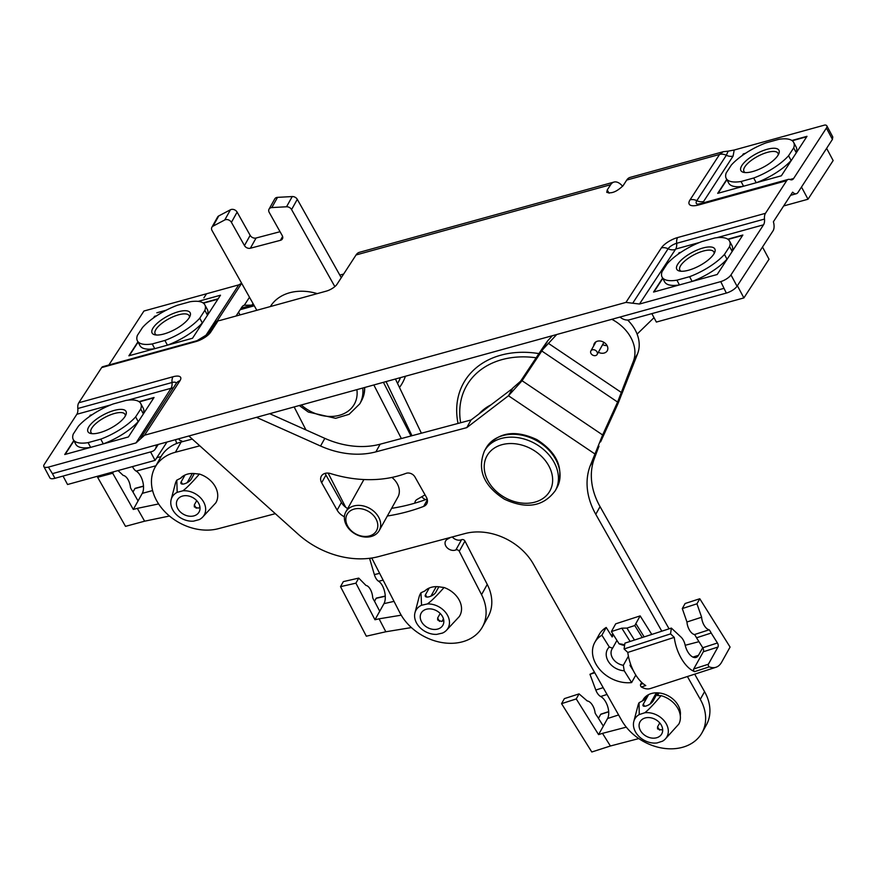 <?xml version="1.0" encoding="UTF-8"?>
<svg xmlns="http://www.w3.org/2000/svg" width="877" height="877" viewBox="0 0 877 877"><rect width="100%" height="100%" fill="white"/><g stroke="black" fill="none" stroke-linecap="round" stroke-linejoin="round"><path stroke-width="1.32" d="M601.348 714.163A1.535 0.8 72.1 0 0 600.975 714.119A1.535 0.8 72.1 0 0 600.69 714.371L608.693 711.795M594.474 672.21L589.958 674.303L595.812 690.035A9.559 4.977 72.1 0 0 600.668 696.502A12.925 6.731 -107.9 0 1 607.673 706.489A12.925 6.731 -107.9 0 1 607.564 718.515L598.574 734.619L576.244 698.925L561.565 703.661L591.8 751.995L610.403 745.998L602.488 733.358L598.574 734.619M626.299 727.143L602.488 733.358M589.958 674.303L594.781 672.747M638.807 738.577L610.403 745.998M598.476 718.351L600.69 714.371M561.565 703.661L564.382 698.618L579.061 693.882L587.25 700.964A10.239 5.328 72.1 0 1 595.099 712.968A12.048 6.271 72.1 0 0 597.127 716.202L603.321 726.112M659.745 722.944L657.542 726.901L657.575 728.919L661.324 729.905L662.65 729.28M650.054 704.023L656.314 692.819M657.048 692.819A12.431 9.548 -150.8 0 0 657.048 693.893M657.005 737.645A12.431 9.548 29.2 0 1 643.137 733.961A12.431 9.548 29.2 0 1 640.035 721.815A12.431 9.548 29.2 0 1 655.536 719.524A12.431 9.548 29.2 0 1 661.729 733.928A12.431 9.548 29.2 0 1 657.005 737.645M648.629 694.606L643.301 704.143A6.018 2.236 -32 0 0 643.082 705.755A6.018 2.236 -32 0 0 647.829 705.316A6.018 2.236 -32 0 0 653.091 700.986L657.64 692.83M579.061 693.882L576.244 698.925M644.759 712.771A18.362 14.12 29.2 0 1 664.623 721.365A18.362 14.12 29.2 0 1 665.27 739.048L678.853 724.051A22.572 17.343 29.2 0 0 661.083 695.647C653.716 704.384 648.278 710.096 644.759 712.771L639.234 714.558L639.059 702.751L644.178 699.923L646.349 696.031M639.234 714.558A18.362 14.12 29.2 0 0 633.808 721.486A18.362 14.12 29.2 0 0 639.497 736.932A18.362 14.12 29.2 0 0 657.005 742.962L662.53 741.175A18.362 14.12 29.2 0 0 665.27 739.048M659.055 692.94L657.575 695.593L661.083 695.647M633.808 721.486L637.985 705.568A22.572 17.343 29.2 0 1 639.059 702.751M607.07 345.593A7.422 5.7 29.2 0 1 602.631 344.617M598.355 352.28A7.422 5.7 -150.8 0 0 607.268 350.734A7.422 5.7 -150.8 0 0 605.305 343.378A7.422 5.7 -150.8 0 0 596.886 341.372A7.422 5.7 -150.8 0 0 594.31 343.499A7.422 5.7 -150.8 0 0 593.74 345.801M440.397 587.02L441.405 587.173M441.526 587.184L444.069 587.513C436.549 595.998 430.98 601.469 427.351 603.946L421.552 605.262L420.982 592.753L424.819 590.977A20.5 15.753 -150.8 0 1 441.383 587.217L441.526 587.184M424.852 590.934L426.836 589.322M429.204 588.05L425.509 594.661A6.018 2.499 -27.5 0 0 425.301 596.283A6.018 2.499 -27.5 0 0 430.267 596.404A6.018 2.499 -27.5 0 0 435.781 592.337L438.862 586.801M376.847 598.158A1.535 0.745 77.2 0 0 376.463 598.059A1.535 0.745 77.2 0 0 376.156 598.311L385.266 596.25M370.247 558.21L369.634 558.539L374.347 574.578A9.559 4.648 77.2 0 0 378.557 581.221A12.925 6.282 -102.8 0 1 384.575 591.482A12.925 6.282 -102.8 0 1 383.962 603.65L374.972 619.754L355.919 583.161L340.517 586.647L366.323 636.198L385.825 631.769L379.083 618.822L374.972 619.754M401.217 615.183L379.083 618.822M369.634 558.539L371.771 558.057M411.412 627.57L385.825 631.769M374.523 601.249L376.156 598.311M340.517 586.647L343.335 581.604L358.737 578.107L365.983 585.452A10.239 4.977 77.2 0 1 372.703 597.763A12.048 5.854 77.2 0 0 374.435 601.085L379.719 611.236M440.188 613.462L437.667 617.989L437.656 619.984L441.57 621.442L443.784 620.445M430.936 596.13L436.231 586.658M438.412 586.746A12.431 9.548 -150.8 0 0 438.566 587.338M437.25 629.182A12.431 9.548 29.2 0 1 423.909 624.884A12.431 9.548 29.2 0 1 421.179 613.1A12.431 9.548 29.2 0 1 436.691 610.82A12.431 9.548 29.2 0 1 442.885 625.213A12.431 9.548 29.2 0 1 437.25 629.182M358.737 578.107L355.919 583.161M427.351 603.946A18.362 14.12 29.2 0 1 446.229 613.253A18.362 14.12 29.2 0 1 446.415 630.344L459.23 616.63A22.572 17.343 29.2 0 0 444.069 587.513M421.552 605.262A18.362 14.12 29.2 0 0 414.964 612.782A18.362 14.12 29.2 0 0 436.713 634.378L442.512 633.062A18.362 14.12 29.2 0 0 446.415 630.344M442.052 621.311L443.455 618.811M414.964 612.782L419.129 596.853A22.572 17.343 29.2 0 1 420.982 592.753M442.501 620.51A20.5 15.753 -150.8 0 0 443.532 620.609M195.823 473.712L196.81 473.832M196.919 473.832L199.397 474.04C191.953 482.646 186.439 488.226 182.865 490.802L177.176 492.337L176.792 480.157L180.563 478.25A20.5 15.753 29.2 0 1 196.777 473.876L196.919 473.832M180.596 478.206L182.646 476.397M184.97 475.049L181.188 481.824A6.018 2.379 -29.6 0 0 180.98 483.446A6.018 2.379 -29.6 0 0 185.847 483.304A6.018 2.379 -29.6 0 0 191.241 479.105L194.343 473.547M135.584 488.39A1.535 0.767 74.9 0 0 135.201 488.325A1.535 0.767 74.9 0 0 134.905 488.577L143.499 486.253M182.701 441.613A30.717 15.435 74.9 0 0 179.478 440.166L178.996 438.719M132.493 466.597A9.559 4.802 74.9 0 0 136.176 471.102A12.925 6.49 -105.1 0 1 142.666 481.243A12.925 6.49 -105.1 0 1 142.282 493.356L133.304 509.449L112.705 473.24L97.621 477.318L125.51 526.353L144.617 521.19L137.316 508.364L133.304 509.449M158.616 503.935L137.316 508.364M175.477 439.684L176.726 443.466M169.469 516.016L144.617 521.19M132.975 492.03L134.905 488.577M118.044 470.576L123.208 475.433A10.239 5.141 74.9 0 1 130.465 487.601A12.048 6.051 74.9 0 0 132.328 490.89L138.051 500.942M196.711 500.624L194.321 504.911L194.332 506.917L198.18 508.156L199.978 507.323M187.185 482.657L192.315 473.47M193.861 515.895A12.431 9.548 29.2 0 1 180.267 511.872A12.431 9.548 29.2 0 1 177.362 499.912A12.431 9.548 29.2 0 1 192.874 497.632A12.431 9.548 29.2 0 1 199.068 512.025A12.431 9.548 29.2 0 1 193.861 515.895M113.484 471.837L112.705 473.24M98.356 476.014L97.621 477.318M182.865 490.802A18.362 14.12 29.2 0 1 202.203 499.791A18.362 14.12 29.2 0 1 202.609 517.156L215.797 502.861A22.572 17.343 29.2 0 0 199.397 474.04M177.176 492.337A18.362 14.12 29.2 0 0 171.147 499.594A18.362 14.12 29.2 0 0 193.576 521.146L199.254 519.612A18.362 14.12 29.2 0 0 202.609 517.156M199.178 507.772L199.857 506.555M171.147 499.594L175.312 483.665A22.572 17.343 29.2 0 1 176.792 480.157M595.001 350.109A3.596 2.763 29.2 0 1 597.149 354.451A3.596 2.763 29.2 0 1 592.666 355.108A3.596 2.763 29.2 0 1 590.868 350.943A3.596 2.763 29.2 0 1 595.001 350.109M600.602 441.898L617.923 403.815L637.7 353.475A38.237 29.39 -150.8 0 0 627.647 320.039M791.35 160.403L791.109 160.469A38.237 13.484 151.9 0 1 756.456 182.657M796.305 152.773L793.685 147.884L788.576 155.733L791.109 160.469M756.226 182.723L753.705 178.009L741.043 181.506L743.564 186.22M826.627 148.356L833.15 160.557L808.013 199.232L783.665 205.952M808.013 199.232L801.49 187.042M792.249 140.737L806.719 136.735M796.448 152.543L796.217 152.609A38.237 13.484 151.9 0 0 796.195 147.106L793.663 142.381A38.237 13.484 -28.1 0 0 778.842 139.322L766.18 142.819A38.237 13.484 -28.1 0 0 731.297 165.095L726.2 172.944A38.237 13.484 -28.1 0 0 726.222 178.448A38.237 13.484 -28.1 0 0 741.043 181.506M744.683 153.859L743.345 153.881L745.582 153.267M793.685 147.884A38.237 13.484 -28.1 0 0 793.663 142.381M753.705 178.009A38.237 13.484 -28.1 0 0 788.576 155.733M743.378 186.264A38.237 13.484 151.9 0 1 728.754 183.183L726.222 178.448M718.099 193.247L726.89 179.708M742.885 155.086L743.466 154.188M745.231 172.572A19.272 6.797 151.9 0 1 743.959 171.399A19.272 6.797 151.9 0 1 744.913 166.729A19.272 6.797 151.9 0 1 762.65 154.001A19.272 6.797 151.9 0 1 777.954 153.212A19.272 6.797 151.9 0 1 778.217 154.933M777.888 155.459A21.563 7.608 -28.1 0 0 778.908 153.519A21.563 7.608 -28.1 0 0 756.358 153.705A21.563 7.608 -28.1 0 0 743.674 172.363A21.563 7.608 -28.1 0 0 761.773 168.022A21.563 7.608 -28.1 0 0 777.888 155.459M791.898 140.484L806.993 136.319L781.352 175.795L717.693 193.357L726.748 179.423M202.532 322.846L202.302 322.911A38.237 13.484 151.9 0 1 167.65 345.099M203.431 303.179L217.913 299.189M240.024 314.931L238.555 312.179M167.419 345.165L164.898 340.451L152.225 343.948A38.237 13.484 -28.1 0 1 137.415 340.89A38.237 13.484 -28.1 0 1 137.382 335.387L142.491 327.538A38.237 13.484 -28.1 0 1 177.362 305.262L190.035 301.765A38.237 13.484 -28.1 0 1 204.845 304.823L207.378 309.559A38.237 13.484 151.9 0 1 207.41 315.062L204.878 310.326L199.77 318.176L202.302 322.911M152.225 343.948L154.747 348.662M155.876 316.301L154.527 316.323L156.775 315.709M204.878 310.326A38.237 13.484 -28.1 0 0 204.845 304.823M164.898 340.451A38.237 13.484 -28.1 0 0 199.77 318.176M154.571 348.706A38.237 13.484 151.9 0 1 139.947 345.626L137.415 340.89M129.281 355.689L138.084 342.151M154.078 317.54L154.659 316.641M156.424 335.014A19.272 6.797 151.9 0 1 155.152 333.841A19.272 6.797 151.9 0 1 156.106 329.182A19.272 6.797 151.9 0 1 173.843 316.444A19.272 6.797 151.9 0 1 189.136 315.665A19.272 6.797 151.9 0 1 189.41 317.375M189.081 317.902A21.563 7.608 -28.1 0 0 190.101 315.961A21.563 7.608 -28.1 0 0 167.54 316.158A21.563 7.608 -28.1 0 0 154.867 334.806A21.563 7.608 -28.1 0 0 172.966 330.465A21.563 7.608 -28.1 0 0 189.081 317.902M236.066 316.016L241.833 307.147A13.615 6.873 -105.4 0 1 244.212 305.251A13.615 6.873 -105.4 0 1 244.31 305.229L249.496 297.248M253.036 303.541L251.984 305.152L244.31 305.229M251.984 305.152L241.186 308.123M203.08 302.927L218.187 298.761L192.534 338.237L128.886 355.799L137.93 341.866M153.464 317.967L154.538 316.312M727.219 259.088L726.989 259.154A38.237 13.484 151.9 0 1 692.117 281.418L689.585 276.693L676.912 280.18L679.445 284.926A38.237 13.484 151.9 0 1 664.634 281.868L662.102 277.132A38.237 13.484 -28.1 0 0 676.912 280.18M732.185 251.458L729.565 246.558L724.457 254.418L726.989 259.154M762.508 247.04L769.03 259.23L743.893 297.917L656.369 322.067L651.852 313.626M743.893 297.917L737.371 285.716M732.328 251.228L732.098 251.293A38.237 13.484 151.9 0 0 732.065 245.79L729.532 241.054A38.237 13.484 -28.1 0 0 714.722 238.007L702.049 241.504A38.237 13.484 -28.1 0 0 667.178 263.769L662.08 271.629A38.237 13.484 -28.1 0 0 662.102 277.132M729.565 246.558A38.237 13.484 -28.1 0 0 729.532 241.054M728.118 239.41L742.6 235.42M689.585 276.693A38.237 13.484 -28.1 0 0 724.457 254.418M653.946 291.953L662.771 278.382M678.765 253.771L680.563 252.532M681.111 271.256A19.272 6.797 151.9 0 1 679.839 270.072A19.272 6.797 151.9 0 1 680.793 265.413A19.272 6.797 151.9 0 1 698.53 252.686A19.272 6.797 151.9 0 1 713.823 251.896A19.272 6.797 151.9 0 1 714.097 253.606M713.768 254.144A21.563 7.608 -28.1 0 0 714.788 252.192A21.563 7.608 -28.1 0 0 692.227 252.39A21.563 7.608 -28.1 0 0 679.554 271.048A21.563 7.608 -28.1 0 0 697.653 266.696A21.563 7.608 -28.1 0 0 713.768 254.144M730.979 274.907L737.031 286.231A9.176 3.234 151.9 0 1 726.32 293.082L720.751 281.616A9.176 3.234 -28.1 0 0 730.979 274.907L763.527 224.819L716.783 237.722M723.821 288.401L620.061 317.035A9.176 7.235 -147 0 0 629.609 319.754L726.32 293.082M737.031 286.231L773.054 230.804A9.176 4.626 74.6 0 0 773.393 221.76L792.633 192.151A9.176 4.626 74.6 0 0 796.371 193.718A9.176 4.626 74.6 0 0 797.971 192.447L832.437 139.377L826.397 128.075A9.176 3.234 -28.1 0 0 826.847 125.849A9.176 3.234 -28.1 0 0 824.906 125.005L734.202 150.022L733.095 156.084L703.595 201.48A4.396 1.546 -28.1 0 0 703.595 202.773M679.346 252.872L681.385 251.995M727.8 239.18L742.852 235.036L717.2 274.501L653.551 292.063L662.617 278.108M678.151 254.209L679.193 252.598M138.413 421.53L138.182 421.596A38.237 13.484 151.9 0 1 103.3 443.872L100.778 439.136L88.106 442.633L90.638 447.369A38.237 13.484 151.9 0 1 75.817 444.31L73.284 439.574A38.237 13.484 -28.1 0 0 88.106 442.633M143.368 413.9L140.748 409.011L135.65 416.86L138.182 421.596M166.992 442.03L155.076 460.359L67.551 484.51L63.034 476.068M155.076 460.359L150.57 451.918M143.521 413.67L143.28 413.736A38.237 13.484 151.9 0 0 143.258 408.233L140.726 403.508A38.237 13.484 -28.1 0 0 125.904 400.449L113.243 403.946A38.237 13.484 -28.1 0 0 78.371 426.222L73.262 434.071A38.237 13.484 -28.1 0 0 73.284 439.574M140.748 409.011A38.237 13.484 -28.1 0 0 140.726 403.508M139.311 401.863L153.793 397.862M100.778 439.136A38.237 13.484 -28.1 0 0 135.65 416.86M65.139 454.407L73.953 440.824M89.947 416.213L91.756 414.985M92.304 433.698A19.272 6.797 151.9 0 1 91.022 432.525A19.272 6.797 151.9 0 1 91.975 427.855A19.272 6.797 151.9 0 1 109.713 415.128A19.272 6.797 151.9 0 1 125.016 414.339A19.272 6.797 151.9 0 1 125.29 416.06M124.962 416.586A21.563 7.608 -28.1 0 0 125.97 414.646A21.563 7.608 -28.1 0 0 103.42 414.832A21.563 7.608 -28.1 0 0 90.737 433.49A21.563 7.608 -28.1 0 0 108.836 429.149A21.563 7.608 -28.1 0 0 124.962 416.586M157.411 444.836L156.128 446.81A9.176 7.235 -147 0 1 155.273 449.057A9.176 7.235 -147 0 1 151.622 451.633L54.922 478.305A9.176 3.234 151.9 0 1 49.901 477.899L43.85 466.575A9.176 3.234 -28.1 0 0 48.388 467.112L136.023 442.929L171.059 388.27A9.176 4.626 74.6 0 0 172.035 382.515A9.176 4.626 -105.4 0 1 173.01 376.759A13.955 4.922 151.9 0 1 179.949 380.761L144.562 435.211L136.023 442.929M90.539 415.314L92.578 414.437M138.994 401.633L154.045 397.478L128.393 436.954L64.734 454.516L73.811 440.55M89.344 416.652L90.386 415.04M620.061 317.035L52.423 473.635L54.922 478.305M654.012 317.671L637.108 334.115M204.977 336.812L238.73 284.882L206.544 293.762L203.881 297.862L206.544 293.762L143.938 311.028L108.858 365.007M238.73 284.882L241.635 283.238M343.663 274.041L339.816 275.093M156.128 446.81A4.593 3.618 33 0 1 156.566 445.691A4.593 3.618 33 0 1 158.386 444.398M622.626 186.297A19.119 9.647 74.6 0 0 614.01 182.065A19.119 9.647 74.6 0 0 610.655 184.718L356.051 254.966L336.998 284.28A9.176 3.234 151.9 0 1 326.288 291.131L220.62 320.28A9.176 3.234 151.9 0 1 218.121 320.719L216.52 321.486L217.715 320.752M241.668 283.293L217.54 320.423M356.051 254.966A19.119 9.647 -105.4 0 1 359.406 252.313L614.01 182.065M101.655 367.584A6.424 3.245 -105.4 0 1 102.784 366.685L196.996 340.693A6.424 3.245 74.6 0 0 195.867 341.591L101.655 367.584L78.798 402.751L173.01 376.759M789.958 179.511L793.619 178.502A9.176 4.626 -105.4 0 1 792.008 179.785A9.176 4.626 -105.4 0 1 790.155 179.588A9.176 4.626 74.6 0 0 788.291 179.401A9.176 4.626 74.6 0 0 786.68 180.673L765.478 213.308A9.176 4.626 74.6 0 0 764.503 219.064A9.176 4.626 -105.4 0 1 763.527 224.819M764.503 219.064L676.66 243.302A9.176 4.626 -105.4 0 1 675.685 249.057L639.476 304.034L625.948 302.401L144.562 435.211M793.619 178.502L826.397 128.075M639.476 304.034L720.751 281.616M697.412 204.166A11.028 3.892 151.9 0 1 696.831 200.669L726.331 155.273L728.162 151.151L723.24 151.71L719.557 154.451A9.176 7.235 33 0 1 726.331 155.273A9.176 7.235 -147 0 0 733.095 156.084M728.096 151.162L734.202 150.022M610.655 184.718L607.235 189.98L606.774 192.337C611.499 193.894 616.948 191.646 623.152 185.595L626.737 180.059A19.119 9.647 -105.4 0 1 630.092 177.406L723.262 151.71M218.187 298.761L220.5 295.209L198.147 301.381M166.323 310.151L156.84 312.771M110.743 404.911L76.858 414.262A9.176 4.626 74.6 0 0 77.823 408.507A9.176 4.626 -105.4 0 1 78.798 402.751M76.858 414.262L44.299 464.361A9.176 3.234 -28.1 0 0 43.85 466.575M48.388 467.112L52.423 473.635M826.847 125.849L832.777 136.944L832.437 139.377M742.271 155.525L743.345 153.881M241.164 308.167L253.694 304.714M220.478 295.242L198.224 301.381M166.202 310.217L156.851 312.804M421.388 433.216L395.417 379.007M192.293 439.081L181.111 442.03A47.797 36.735 -150.8 0 0 160.831 456.95L155.13 467.167A47.797 36.735 29.2 0 1 175.411 452.247L199.803 445.823M280.048 231.703L256.073 238.018A4.593 3.53 29.2 0 1 250.164 235.365L237.119 212.124A4.593 3.53 -150.8 0 0 230.465 209.756L218.768 215.917A4.593 3.53 -150.8 0 0 217.584 217.057L211.872 227.275A4.593 3.53 29.2 0 1 213.067 226.134L224.753 219.974A4.593 3.53 29.2 0 1 231.418 222.341L244.464 245.582A4.593 3.53 -150.8 0 0 250.362 248.235L280.465 240.309A4.593 3.53 -150.8 0 0 282.416 238.873A4.593 3.53 -150.8 0 0 282.251 235.628L269.206 212.387A4.593 3.53 29.2 0 1 269.042 209.143A4.593 3.53 29.2 0 1 271.826 207.575L286.527 206.775A4.593 3.53 29.2 0 1 291.581 209.57L334.839 286.604M341.274 277.702L297.292 199.342A4.593 3.53 -150.8 0 0 292.227 196.558L277.538 197.358A4.593 3.53 -150.8 0 0 274.742 198.926L269.042 209.143M256.818 310.294L212.037 230.519A4.593 3.53 29.2 0 1 211.872 227.275M386.055 381.594L411.982 435.716M275.323 513.67L218.329 528.688A47.797 36.735 29.2 0 1 166.181 513.056A47.797 36.735 29.2 0 1 155.13 467.167M269.699 413.692L324.83 438.357A76.485 58.781 -150.8 0 0 380.158 444.2L471.048 419.973L512.519 388.511L508.474 395.757L466.772 427.636L375.882 451.863A76.485 58.781 29.2 0 1 320.554 446.02L256.457 417.342M188.862 436.001L298.059 534.104A76.485 58.781 -150.8 0 0 378.941 556.511L465.018 533.556A53.157 40.857 29.2 0 1 533.446 564.174L621.629 720.302A47.04 36.154 -150.8 0 0 662.968 748.213A47.04 36.154 -150.8 0 0 702.028 732.733A47.04 36.154 -150.8 0 0 700.284 699.331L687.404 676.518M661.795 631.188L595.768 514.295A76.485 58.781 29.2 0 1 590.1 466.093L602.642 434.959L522.067 380.717L520.565 381.254L540.287 351.545A27.439 1.897 124 0 1 547.621 340.901L542.885 349.386A13.725 0.954 -56 0 0 541.8 350.997L617.605 402.05L602.642 434.959M387.338 516.016A212.585 163.396 -150.8 0 0 423.635 506.413A9.176 7.049 -150.8 0 0 426.759 503.793A9.176 7.049 -150.8 0 0 426.419 497.281L414.942 476.956A6.534 5.021 -150.8 0 0 406.029 473.361A114.723 88.171 29.2 0 1 372.418 479.631A114.723 88.171 29.2 0 1 330.53 473.558A9.176 7.049 -150.8 0 0 321.322 476.2A9.176 7.049 -150.8 0 0 321.662 482.723L337.141 510.129A13.769 10.579 -150.8 0 0 344.398 516.772M612.99 634.126A20.5 15.753 -150.8 0 0 611.225 635.43M630.212 665.698A20.5 15.753 -150.8 0 0 631.166 665.709M680.278 715.621A20.5 15.753 -150.8 0 0 678.096 705.24A20.5 15.753 -150.8 0 0 660.085 693.082A20.5 15.753 -150.8 0 0 643.06 699.824A20.5 15.753 -150.8 0 0 642.589 700.778M364.7 387.481A40.55 31.166 29.2 0 1 363.834 394.957A40.55 31.166 29.2 0 1 362.782 398.048M371.749 558.002L399.824 612.661A47.797 36.735 -150.8 0 0 441.745 642.523A47.797 36.735 -150.8 0 0 482.427 626.956L488.127 616.739A47.797 36.735 29.2 0 0 487.25 584.433L464.963 541.065A2.39 1.842 -150.8 0 0 461.576 539.695A7.159 5.503 29.2 0 1 452.313 536.943M270.379 306.555A47.797 36.735 29.2 0 1 317.244 293.62M383.424 382.317L410.995 435.979M425.564 499.627A7.159 5.503 29.2 0 1 421.837 496.711M611.828 319.305A38.237 29.39 29.2 0 1 633.413 361.138L617.605 402.05M598.991 446.163L594.376 458.43A76.485 58.781 -150.8 0 0 600.054 506.632L669.074 628.831M694.683 674.161L704.571 691.668A47.04 36.154 29.2 0 1 706.314 725.071L702.028 732.733M471.048 419.973L466.772 427.636M427.176 499.035A212.585 163.396 29.2 0 1 414.843 503.157A212.585 163.396 29.2 0 1 391.613 508.353M347.687 508.583A13.769 10.579 29.2 0 1 345.691 507.268A13.769 10.579 29.2 0 1 341.427 502.466L325.948 475.06A9.176 7.049 29.2 0 1 325.203 473.339M594.716 453.837L508.474 395.757L522.067 380.717L541.8 350.997L540.287 351.545M512.749 388.094L520.565 381.254M542.885 349.386L556.742 334.499M552.389 335.705L547.621 340.901M482.427 626.956A47.797 36.735 -150.8 0 0 481.539 594.65L459.263 551.282A2.39 1.842 29.2 0 0 455.876 549.923L461.576 539.695M294.157 406.95L305.952 429.916M328.13 473.098L345.691 507.268M401.359 438.555L373.832 384.959M450.614 537.404L447.292 539.289A7.159 5.503 -150.8 0 0 445.593 540.988A7.159 5.503 -150.8 0 0 447.61 548.202A7.159 5.503 -150.8 0 0 455.876 549.923M424.994 494.76A9.636 7.411 -150.8 0 1 423.964 495.494L417.101 499.419A7.159 5.503 -150.8 0 0 415.391 501.107A7.159 5.503 -150.8 0 0 414.843 503.157M391.931 477.428A19.119 14.701 29.2 0 1 397.873 497.138L379.226 530.552A19.119 14.701 -150.8 0 0 375.016 512.398A19.119 14.701 -150.8 0 0 354.451 505.821A19.119 14.701 -150.8 0 0 345.834 511.905A19.119 14.701 -150.8 0 0 350.055 530.059A19.119 14.701 -150.8 0 0 370.62 536.636A19.119 14.701 -150.8 0 0 379.226 530.552M354.703 508.945A16.827 12.936 29.2 0 1 377.779 526.43A16.827 12.936 29.2 0 1 352.982 532.142A16.827 12.936 29.2 0 1 354.703 508.945M694.496 634.553A12.048 6.271 -108 0 1 696.524 637.798L711.192 633.041A12.048 6.271 72 0 0 709.164 629.796L694.496 634.553A10.239 5.328 -108 0 1 686.954 621.99L701.622 617.233L696.963 603.804L699.78 598.75L730.081 647.062L721.639 662.201A30.717 15.994 -108 0 1 715.961 667.265A30.717 15.994 -108 0 1 709.274 666.871A1.535 0.8 -108 0 1 708.386 665.72A1.535 0.8 -108 0 1 708.375 664.229L693.707 668.987L703.31 651.786A3.015 1.568 72 0 0 702.762 647.741L717.43 642.984A3.015 1.568 -108 0 1 717.978 647.029L708.375 664.229M715.961 667.265L650.427 688.522A30.717 15.994 -108 0 1 641.383 686.976L645.79 685.551A30.717 15.994 -108 0 1 627.8 652.433L674.26 637.36A30.717 15.994 -108 0 0 694.606 671.629A1.535 0.8 -108 0 1 693.718 670.477A1.535 0.8 -108 0 1 693.707 668.987M643.049 683.6L640.616 684.389A1.535 0.8 72 0 0 640.594 685.781A1.535 0.8 72 0 0 641.383 686.976M640.616 684.389L641.712 682.427M674.26 637.36L670.543 633.885L671.365 628.085L680.99 637.064A9.559 4.977 -108 0 1 685.101 644.913A12.925 6.731 72 0 0 696.108 657.421A12.925 6.731 72 0 0 698.498 655.294L702.74 647.697L696.524 637.798M685.189 645.286L698.958 641.679M671.365 628.085L624.906 643.148L624.084 648.958L627.8 652.433M630.135 641.46L621.815 628.173L626.945 628.085L634.773 625.542L642.282 637.513M626.945 628.085L634.466 640.057M634.773 625.542L640.155 615.895L651.786 634.433M621.815 628.173L611.39 631.561L615.709 623.821L640.155 615.895M711.192 633.041L717.43 642.984M670.543 633.885L624.084 648.958M628.414 656.171L623.317 665.292A12.431 9.548 29.2 0 1 611.993 649.101A12.431 9.548 29.2 0 1 612.595 648.191L616.937 640.407M611.39 631.561L619.085 643.839L622.374 645.023A12.431 9.548 29.2 0 1 624.567 645.549M613.396 634.762L612.168 636.954L606.215 627.461L601.896 635.2L609.307 647.007L612.595 648.191M619.085 643.839A16.257 12.497 29.2 0 1 624.654 644.979M635.847 623.624L644.178 636.899M699.78 598.75L685.112 603.508L682.295 608.561L686.954 621.99M701.622 617.233A10.239 5.328 72 0 0 709.164 629.796M633.402 670.806L629.982 665.347L630.618 664.218M611.39 635.704L611.817 634.937M696.963 603.804L682.295 608.561M635.803 675.071L631.615 682.569L624.216 670.762L623.317 665.292M639.476 680.07L641.186 681.911M631.615 682.569A30.717 23.602 29.2 0 1 600.438 670.269A30.717 23.602 29.2 0 1 594.836 642.326L599.155 634.597A30.717 23.602 29.2 0 1 606.215 627.461M594.836 642.326A30.717 23.602 29.2 0 1 601.896 635.2M624.216 670.762A16.257 12.497 29.2 0 1 608.452 661.587A16.257 12.497 29.2 0 1 609.307 647.007M618.614 714.952L607.564 718.515M600.668 696.502L607.037 694.452M603.19 687.645L595.812 690.035M644.628 706.27L643.301 704.143M659.537 730.092L657.542 726.901M394.025 601.37L383.962 603.65M378.557 581.221L383.139 580.179M379.642 573.372L374.347 574.578M426.748 597.04L425.509 594.661M439.443 621.398L437.667 617.989M152.598 490.561L142.282 493.356M136.176 471.102L155.909 465.775M161.039 456.588L156.786 457.739M182.482 484.093L181.188 481.824M196.207 508.232L194.321 504.911M458.035 423.438A89.739 68.976 29.2 0 1 538.927 353.595M254.297 305.788L240.177 309.691M405.404 376.255A67.661 52.006 29.2 0 1 399.473 387.47M216.422 321.201L208.178 333.896A6.424 5.065 33 0 1 210.721 332.098A12.727 4.484 151.9 0 1 195.867 341.591M210.721 332.098L218.121 320.719M674.862 249.583A9.176 7.235 33 0 1 668.099 248.761A7.334 2.587 -28.1 0 1 676.66 243.302A9.176 4.626 -105.4 0 1 677.636 237.546L765.478 213.308M632.712 303.223L668.099 248.761A9.176 7.235 -147 0 0 661.335 247.95A13.955 4.922 151.9 0 1 677.636 237.546M625.948 302.401L661.335 247.95M699.55 242.469L675.685 249.057M697.599 204.22L700.449 203.639A9.176 4.626 74.6 0 0 698.837 204.911A17.65 6.227 151.9 0 1 690.056 199.857A9.176 7.235 33 0 1 696.831 200.669A9.176 7.235 -147 0 0 703.595 201.48M690.056 199.857L719.557 154.451L626.737 180.059M786.68 180.673L698.837 204.911M140.923 437.787L176.299 383.337A9.176 7.235 33 0 1 179.949 380.761M176.124 383.6A7.334 2.587 -28.1 0 0 172.035 382.515L77.823 408.507M171.059 388.27L127.965 400.164M173.668 387.382A9.176 7.235 33 0 1 171.41 388.478M609.077 193.192L607.235 189.98M479.083 413.823A62.114 47.742 29.2 0 1 490.572 405.053M536.154 357.783A85.771 65.918 -150.8 0 0 460.644 422.747M397.555 383.468A63.681 48.948 -150.8 0 0 400.449 377.625M213.067 226.134L218.768 215.917M224.753 219.974L230.465 209.756M231.418 222.341L237.119 212.124M244.464 245.582L250.164 235.365M250.362 248.235L256.073 238.018M280.465 240.309L282.613 236.472M271.826 207.575L277.538 197.358M286.527 206.775L292.227 196.558M291.581 209.57L297.292 199.342M175.411 452.247L181.111 442.03M510.162 434.367A40.616 31.21 29.2 0 1 550.186 451.556A40.616 31.21 29.2 0 1 556.928 487.755C564.328 469.009 557.651 452.96 536.899 439.618C514.832 429.357 497.873 432.208 486.011 448.169A40.616 31.21 29.2 0 1 510.162 434.367M484.4 451.052C477 469.798 483.676 485.847 504.428 499.199C526.496 509.46 543.466 506.599 555.316 490.638A40.616 31.21 -150.8 0 0 548.574 454.439A40.616 31.21 -150.8 0 0 508.55 437.25A40.616 31.21 -150.8 0 0 484.4 451.052L486.011 448.169M508.397 443.619A36.023 27.691 29.2 0 1 551.786 486.373A36.023 27.691 29.2 0 1 495.11 490.243A36.023 27.691 29.2 0 1 508.397 443.619M364.514 387.535A40.616 31.21 29.2 0 1 361.412 400.932L363.834 394.957M361.412 400.932L359.8 403.815A40.616 31.21 -150.8 0 0 362.716 388.029M356.884 389.64A36.023 27.691 29.2 0 1 339.421 415.292A36.023 27.691 29.2 0 1 301.271 404.988M637.7 353.475L633.413 361.138M594.376 458.43L590.1 466.093M600.054 506.632L595.768 514.295M704.571 691.668L700.284 699.331M324.83 438.357L320.554 446.02M380.158 444.2L375.882 451.863M427.351 499.758L423.635 506.413M341.427 502.466L337.141 510.129M325.948 475.06L321.662 482.723M621.563 392.611L548.235 343.236M487.25 584.433L481.539 594.65M464.963 541.065L459.263 551.282M694.606 671.629L709.274 666.871M692.929 657.103L698.498 655.294M717.978 647.029L703.31 651.786M600.975 714.119L608.682 711.631M645.56 696.689L643.586 700.23M376.463 598.059L385.255 596.064M135.201 488.325L143.488 486.077M181.462 477.351L181.144 477.943M595.965 341.811L590.868 350.943M603.913 342.337L597.149 354.451M155.273 449.057L158.266 444.442M208.178 333.896L196.996 340.693M700.449 203.639L788.291 179.401M790.583 195.319L796.371 193.718M555.316 490.638L556.928 487.755M359.8 403.815L349.101 414.317L335.661 418.318L308.309 412.037L299.298 405.525M363.911 479.533L345.834 511.905"/></g></svg>
